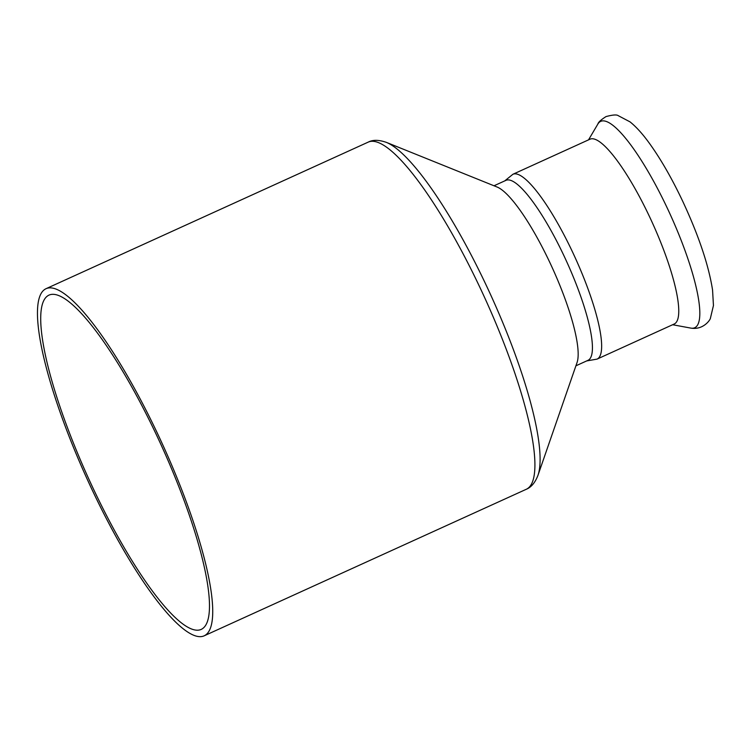 <?xml version="1.0" encoding="UTF-8"?>
<svg xmlns="http://www.w3.org/2000/svg" width="751" height="751" viewBox="0 0 751 751"><rect width="100%" height="100%" fill="white"/><g stroke="black" fill="none" stroke-linecap="round" stroke-linejoin="round"><path stroke-width="1.13" d="M47.285 296.147A183.666 39.972 65.5 0 1 49.04 295.087A183.666 39.972 65.5 0 1 159.522 441.447A183.666 39.972 65.5 0 1 202.911 628.371A183.666 39.972 65.5 0 1 201.155 629.432A183.666 39.972 65.5 0 1 90.674 483.071A183.666 39.972 65.5 0 1 47.285 296.147M386.474 142.418L497.2 187.065A98.897 21.526 65.5 0 1 550.22 263.31A98.897 21.526 65.5 0 1 577.04 362.564L537.951 475.374A187.628 40.826 -114.5 0 0 487.07 287.06A187.628 40.826 -114.5 0 0 386.474 142.418C378.973 139.77 372.909 139.667 368.29 142.089A190.726 41.502 65.5 0 1 480.969 289.661A190.726 41.502 65.5 0 1 528.075 488.197A190.726 41.502 65.5 0 1 526.244 489.295L204.075 635.862A190.726 41.502 65.5 0 1 89.35 483.879A190.726 41.502 65.5 0 1 44.29 289.755A190.726 41.502 65.5 0 1 46.121 288.656A190.726 41.502 65.5 0 1 160.845 440.649A190.726 41.502 65.5 0 1 205.905 634.764A190.726 41.502 65.5 0 1 204.075 635.862M494.008 185.779L506.033 180.315A98.897 21.526 65.5 0 1 564.461 256.833A98.897 21.526 65.5 0 1 587.939 360.349L575.914 365.812M504.756 180.888L512.933 174.26L590.042 139.179A101.545 22.098 65.5 0 1 650.037 217.752A101.545 22.098 65.5 0 1 674.145 324.038L597.036 359.119L586.662 360.931M667.723 209.041A113.382 24.67 65.5 0 1 690.732 328.084C703.321 330.327 710.362 319.682 710.408 318.246L713.45 305.516L712.558 289.989C708.681 265.413 698.909 236.218 683.241 202.404C672.258 179.057 660.974 159.353 649.39 143.281C642.706 134.016 636.266 126.891 630.07 121.897L618.186 115.635C616.702 114.499 612.647 114.819 606.029 116.583C600.997 119.766 598.284 122.244 597.89 124.018A113.382 24.67 65.5 0 1 667.723 209.041M512.933 174.26A101.545 22.098 65.5 0 1 572.929 252.834A101.545 22.098 65.5 0 1 597.036 359.119M537.951 475.374C535.134 482.64 531.229 487.277 526.244 489.295M672.624 324.732L690.732 328.084M588.521 139.874L597.89 124.018M46.121 288.656L368.29 142.089"/></g></svg>
